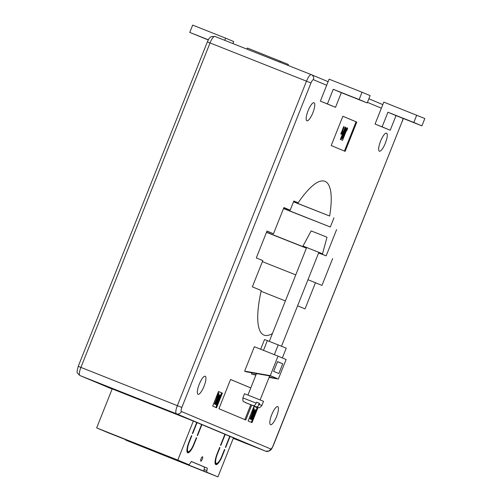 <?xml version="1.0" encoding="UTF-8"?>
<svg xmlns="http://www.w3.org/2000/svg" width="502" height="502" viewBox="0 0 502 502"><rect width="100%" height="100%" fill="white"/><g stroke="black" fill="none" stroke-linecap="round" stroke-linejoin="round"><path stroke-width="0.75" d="M318.839 252.399L322.516 253.817L326.997 237.233L318.017 233.612L311.14 230.926L302.995 246.055L306.64 247.549M322.516 253.817L302.995 246.055M281.49 346.254L318.858 252.362L316.222 251.289L306.659 247.511L269.298 341.391M256.064 406.802L253.654 405.867L256.064 406.802C257.244 407.078 258.279 406.262 259.176 404.355L261.881 405.472L263.531 401.324L249.607 395.733L244.505 393.75L242.855 397.898L256.164 403.144L256.553 402.171L259.565 403.376L256.541 402.202M259.176 404.355L259.565 403.376M251.584 405.026L255.135 406.488M251.571 405.058L255.098 406.444M256.164 403.144C255.273 405.045 254.232 405.867 253.052 405.591L246.137 402.899C242.955 400.809 242.905 402.949 242.855 397.898M248.848 403.934L257.062 407.235C258.725 407.109 258.593 409.325 261.881 405.472L258.417 404.135M199.238 384.262A9.714 2.598 -68.4 0 1 205.211 376.236A9.714 2.598 -68.4 0 1 204.025 386.27A9.714 2.598 -68.4 0 1 198.052 394.296A9.714 2.598 -68.4 0 1 199.238 384.262M271.733 414.652A9.714 2.598 -68.4 0 1 277.706 406.62A9.714 2.598 -68.4 0 1 276.52 416.66A9.714 2.598 -68.4 0 1 270.547 424.686A9.714 2.598 -68.4 0 1 271.733 414.652M380.566 141.162A9.714 2.598 -68.4 0 1 386.54 133.137A9.714 2.598 -68.4 0 1 385.354 143.17A9.714 2.598 -68.4 0 1 379.38 151.202A9.714 2.598 -68.4 0 1 380.566 141.162M308.071 110.779A9.714 2.598 -68.4 0 1 314.045 102.747A9.714 2.598 -68.4 0 1 312.859 112.787A9.714 2.598 -68.4 0 1 306.885 120.813A9.714 2.598 -68.4 0 1 308.071 110.779M282.726 363.781L278.842 373.538L273.665 371.367L277.55 361.609L282.726 363.781L277.506 361.716M282.362 357.926L281.948 357.763L282.362 357.926L286.24 348.168L278.221 344.93L267.359 340.626L263.487 350.352M267.359 340.626L264.516 339.559L260.663 349.235M278.221 344.93L274.349 354.663M271.193 376.155L276.903 378.42L271.726 376.249L246.262 371.806L244.643 371.129L254.351 346.731L278.045 356.125L270.277 375.64L244.643 371.129M251.91 372.791L251.439 373.977L256.014 374.774M269.223 377.077L278.353 379.029L269.085 377.429M282.212 357.876L286.115 359.507L278.353 379.029M255.869 375.138L251.439 373.977M409.325 120.813L396.498 115.686L409.343 120.762M375.063 124.057L390.211 130.244L396.034 115.604L421.912 125.858L424.824 118.541L383.798 102.101L375.063 124.057L382.116 126.849L387.946 112.216L413.817 122.469L416.729 115.153M382.116 126.849L390.211 130.244M387.946 112.216L396.034 115.604M413.817 122.469L421.912 125.858M208.292 39.89L198.315 35.893L208.324 39.834M208.349 39.783L189.762 32.417L192.674 25.1L225.605 38.152L224.739 40.329M225.605 38.152L233.694 41.541L232.89 43.561M208.261 39.934L189.762 32.417M351.714 96.666L341.806 92.763L351.714 96.666M329.105 79.172L320.37 101.128L327.423 103.927L333.246 89.287L359.125 99.54L362.036 92.224L329.105 79.172M320.37 101.128L335.518 107.315L341.341 92.682L367.213 102.935L370.125 95.612L362.036 92.224M335.518 107.315L327.423 103.927M341.341 92.682L333.246 89.287M367.213 102.935L359.125 99.54M246.928 49.127L247.367 48.029L288.393 64.469L288.016 65.411M280.298 61.081L279.865 62.179M341.241 134.191L344.19 126.774L342.088 132.66L342.941 131.687L342.602 132.541L341.373 134.247L340.77 134.003L343.719 126.592L344.19 126.774M342.941 131.687L342.533 131.524M341.373 134.247L340.77 134.003M345.953 131.737L342.54 140.315L340.814 139.594L345.671 127.395L346.003 127.539L341.718 138.307L342.772 138.753L345.263 132.49C346.041 130.187 346.838 128.7 347.635 128.035L347.227 129.711L345.953 131.737M342.54 140.315L340.343 139.405L345.2 127.213L345.671 127.395M340.814 139.594L340.343 139.405M342.301 138.552L344.792 132.302C345.571 129.999 346.367 128.518 347.164 127.847L347.635 128.035M218.59 393.612L218.081 393.405L218.307 392.834L218.997 393.122L217.015 396.473L216.877 397.408L217.598 396.599L216.669 397.91L216.889 396.404L218.59 393.612L218.081 393.405M217.485 396.48L217.084 396.316M216.669 397.91L216.092 397.509M217.153 394.848L218.119 393.43M218.012 394.478L217.542 394.29M220.497 395.174L216.613 404.932L219.474 396.963L215.232 404.348L214.931 404.223L218.816 394.465L215.954 402.453L220.202 395.049L220.497 395.174M216.613 404.932L215.873 404.631L217.699 400.05M216.343 404.819L215.873 404.631M215.232 404.348L214.461 404.041L216.958 397.772M214.931 404.223L214.461 404.041M217.473 396.473L218.282 394.44M218.816 394.465L218.383 394.296M217.259 399.172L219.732 394.861L220.202 395.049M252.017 412.726L254.119 407.844L252.92 411.627L252.104 412.763L251.546 412.544L253.51 407.599L253.981 407.787M252.104 412.763L251.546 412.544M255.97 410.04L252.086 419.797L254.941 411.828L250.699 419.22L250.404 419.095L254.288 409.337L251.42 417.319L255.675 409.914L255.97 410.04M252.086 419.797L251.345 419.503L253.165 414.922M251.816 419.685L251.345 419.503M250.699 419.22L249.933 418.906L252.763 411.791M250.404 419.095L249.933 418.906M253.071 411.025L253.817 409.149L254.288 409.337M252.726 414.043L255.204 409.732L255.675 409.914M342.853 116.263L356.069 121.804L344.428 151.064M331.207 145.524L342.86 116.251L356.778 122.086L345.125 151.359L331.207 145.524M356.069 121.804L356.778 122.086M230.556 379.481L250.768 387.952M250.755 404.75L244.844 419.603M251.69 405.127L245.773 419.998L218.916 408.735L230.562 379.462L250.774 387.933M253.956 406.363L257.143 407.693L251.32 422.32M257.846 407.975L252.023 422.615L248.139 420.983L253.962 406.35L257.143 407.693M218.489 391.491L221.671 392.828L215.854 407.455M216.55 407.743L212.666 406.118L218.495 391.478L222.373 393.11L216.55 407.743M221.671 392.828L222.373 393.11M266.951 231.184L273.477 233.769L267.001 231.052L256.321 257.89L262.797 260.601L252.362 286.83L261.235 290.551A82.711 22.107 -68.4 0 0 264.002 335.123A82.711 22.107 -68.4 0 0 272.423 333.541M273.477 233.769L283.912 207.539L290.187 210.175L293.833 201.026L298.144 202.833A82.711 22.107 -68.4 0 1 324.951 181.335A82.711 22.107 -68.4 0 1 329.651 216.036L293.513 201.817M283.862 207.665L290.187 210.175M293.795 201.107L298.144 202.833M293.551 201.729L329.651 216.036M283.548 208.455L330.322 226.992L333.962 217.843M330.322 226.992L283.498 208.581M318.651 252.876L326.162 255.851L336.597 229.627M266.537 232.219L306.446 248.038M326.162 255.851L318.601 253.002M266.487 232.351L306.396 248.164M307.971 279.714L321.958 285.4L332.638 258.568M262.383 261.642L295.766 274.876M297.592 305.793L305.047 308.912L315.482 282.689M261.071 291.285L285.4 300.924M271.726 376.249L270.277 375.64M281.948 357.763L278.045 356.125M202.237 459.217A2.366 0.634 111.6 0 0 202.526 456.776A2.366 0.634 111.6 0 0 201.076 458.728A2.366 0.634 111.6 0 0 200.787 461.169A2.366 0.634 111.6 0 0 202.237 459.217M196.734 422.477L233.468 437.863L217.937 476.9L207.094 472.357A3.941 1.054 -68.4 0 1 206.887 470.619L207.32 468.178L191.331 461.476L189.976 463.528A3.941 1.054 111.6 0 1 188.652 464.626L177.802 460.077L193.339 421.046L196.74 422.471L192.366 433.446L192.693 433.584L197.06 422.602M107.491 432.46L110.314 433.577A3.941 1.054 111.6 0 0 110.327 433.584A3.941 1.054 111.6 0 0 110.321 433.577L107.497 432.46A3.941 1.054 111.6 0 0 107.503 432.46A3.941 1.054 111.6 0 0 107.497 432.46L96.654 427.917L112.184 388.881L193.339 421.046M96.654 427.917L177.802 460.077M125.663 439.664A3.941 1.054 -68.4 0 0 125.939 440.191L217.937 476.9M225.216 434.406L220.849 445.387L220.522 445.249L224.896 434.268M230.073 436.439L225.699 447.42L225.379 447.282L229.747 436.307M201.917 424.636L197.543 435.617L197.223 435.479L201.591 424.504M189.292 442.124A9.193 2.454 111.6 0 0 187.899 451.417L187.409 452.647A10.504 2.805 111.6 0 1 188.972 441.986L189.292 442.124L191.82 435.78L191.494 435.642L191.82 435.78M188.972 441.986L191.494 435.642M222.304 455.96L224.827 449.616L224.507 449.478L221.978 455.822A9.193 2.454 -68.4 0 1 216.638 463.465L216.149 464.689A10.504 2.805 -68.4 0 0 222.304 455.96L221.978 455.829M219.65 447.445L217.128 453.789A10.504 2.805 -68.4 0 0 215.565 464.45L216.055 463.221A9.193 2.454 -68.4 0 1 217.448 453.921L219.976 447.583L219.65 447.445L219.976 447.583M193.822 444.025L194.148 444.157A10.504 2.805 111.6 0 1 187.993 452.892L188.482 451.662A9.193 2.454 111.6 0 0 193.822 444.019L196.351 437.675L196.671 437.813L196.351 437.675M194.148 444.157L196.671 437.813M188.645 464.62A3.941 1.054 111.6 0 0 188.652 464.626L185.822 463.503A3.941 1.054 111.6 0 0 185.828 463.509A3.941 1.054 111.6 0 0 185.834 463.509L188.652 464.626M125.939 440.191L204.27 471.234A3.941 1.054 -68.4 0 1 204.069 469.502L204.496 467.061L207.32 468.178M110.314 433.577L185.822 463.503M128.882 440.938L128.763 441.308A3.941 1.054 -68.4 0 1 128.487 440.781M186.901 451.022L187.899 451.417M224.501 449.485L224.827 449.616M215.057 462.825L216.055 463.221M191.3 461.526L204.496 467.061M253.052 405.591L247.147 403.25M247.078 403.225L245.095 402.453M245.07 402.441L246.149 402.905M345.263 132.49L344.792 132.302M79.881 375.515A3.941 3.796 -67.3 0 0 79.944 375.54L112.128 389.031L79.881 375.515C76.285 372.038 76.618 373.381 78.224 366.36L80.916 367.408A7.875 2.102 111.6 0 0 79.944 375.54L176.39 413.761A7.875 2.102 -68.4 0 1 177.357 405.629L306.484 81.155A7.875 2.102 -68.4 0 1 311.328 74.647A7.875 2.102 -68.4 0 1 311.334 74.654A3.941 3.796 -67.3 0 1 311.403 74.679L214.881 36.426A7.875 2.102 111.6 0 0 214.881 36.426A7.875 2.102 111.6 0 0 210.037 42.934L207.351 41.886L78.224 366.36M326.676 85.271L313.411 79.711A3.941 1.054 111.6 0 0 310.983 82.962L210.037 42.934L80.916 367.408L181.856 407.436A3.941 1.054 111.6 0 0 181.373 411.502L270.697 448.945A3.941 1.054 111.6 0 0 273.119 445.694L402.246 121.214A3.941 1.054 111.6 0 0 403.006 118.372M265.734 451.216A7.875 2.102 -68.4 0 1 265.721 451.21L176.39 413.761A3.941 3.796 -67.3 0 0 181.373 411.502M402.246 121.214L273.251 445.751C270.911 450.413 271.4 449.365 269.342 450.991L265.721 451.21L233.273 438.353L265.709 451.204A7.875 2.102 -68.4 0 1 265.709 451.204A3.941 3.796 -67.3 0 0 270.697 448.945M310.983 82.962L181.856 407.436M313.411 79.711A3.941 3.796 -67.3 0 0 311.403 74.679L328.107 81.682M381.369 108.2L367.445 102.358M207.351 41.886C209.692 37.217 209.202 38.265 211.26 36.64L214.881 36.426L311.315 74.641M204.27 471.234L207.094 472.357M217.121 453.795L217.448 453.921M204.069 469.502L206.887 470.619M269.693 375.898L260.13 399.925M256.484 373.588L247.938 395.074M368.876 98.768L382.8 104.604M402.378 121.277L403.231 118.459"/></g></svg>
